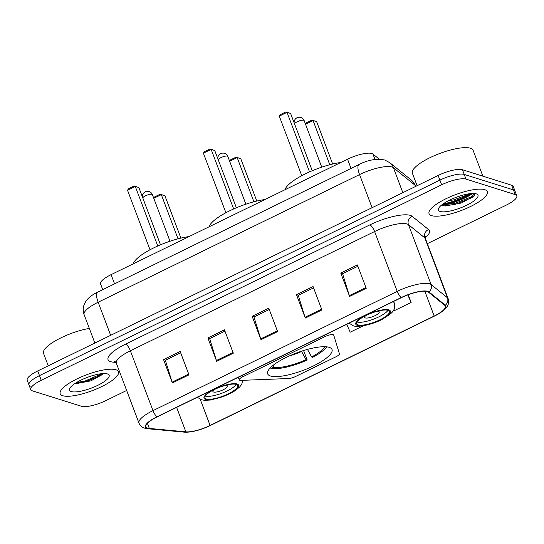 <?xml version="1.0" encoding="UTF-8"?>
<svg xmlns="http://www.w3.org/2000/svg" width="544" height="544" viewBox="0 0 544 544"><rect width="100%" height="100%" fill="white"/><g stroke="black" fill="none" stroke-linecap="round" stroke-linejoin="round"><path stroke-width="0.82" d="M239.816 380.263A6.487 1.754 159.3 0 0 241.026 380.378L288.653 378.529A6.487 1.754 159.3 0 0 295.542 376.516L335.9 356.816A6.487 1.754 159.3 0 0 339.415 353.743L333.717 335.124A6.487 1.754 159.3 0 0 333.71 335.097A6.487 1.754 159.3 0 0 325.074 336.58L242.794 376.754A6.487 1.754 159.3 0 0 239.285 379.855A6.487 1.754 159.3 0 0 239.816 380.263M270.477 375.999A34.401 9.309 159.3 0 0 308.38 368.247A34.401 9.309 159.3 0 0 332.003 349.506A34.401 9.309 159.3 0 0 329.181 347.337A34.401 9.309 159.3 0 0 291.271 355.089A34.401 9.309 159.3 0 0 267.648 373.83A34.401 9.309 159.3 0 0 270.477 375.999M102.721 289.66L100.565 283.948A19.468 5.27 -20.7 0 1 111.085 274.645L347.555 159.195A19.468 5.27 -20.7 0 1 372.939 154.047L379.311 159.195M443.149 203.884A25.962 7.024 159.3 0 0 470.281 193.63M427.353 243.651L506.28 205.115A19.468 5.27 159.3 0 0 516.8 195.813L513.264 186.463A19.468 5.27 159.3 0 0 511.666 185.232L462.448 169.748A19.468 5.27 159.3 0 0 438.144 175.44L37.72 370.94A19.468 5.27 159.3 0 0 27.2 380.236L28.968 384.914A19.468 5.27 159.3 0 0 30.566 386.145M516.8 195.813A19.468 5.27 159.3 0 0 515.202 194.582L465.984 179.098A19.468 5.27 159.3 0 0 441.674 184.79L41.256 380.29L39.488 375.612A19.468 5.27 159.3 0 0 28.968 384.914A19.468 5.27 159.3 0 1 39.488 375.612L439.906 180.112L39.488 375.612L37.72 370.94M465.984 179.098L464.216 174.42A19.468 5.27 159.3 0 0 439.906 180.112A19.468 5.27 159.3 0 1 464.216 174.42L513.434 189.904L464.216 174.42L462.448 169.748M515.032 191.134A19.468 5.27 159.3 0 0 513.434 189.904A19.468 5.27 159.3 0 1 515.032 191.134M62.757 395.726A31.151 8.432 159.3 0 0 97.09 388.702A31.151 8.432 159.3 0 0 118.483 371.729A31.151 8.432 159.3 0 0 115.926 369.764A31.151 8.432 159.3 0 0 81.593 376.781A31.151 8.432 159.3 0 0 60.2 393.754A31.151 8.432 159.3 0 0 62.757 395.726A31.151 8.432 159.3 0 0 97.09 388.702A31.151 8.432 159.3 0 0 118.483 371.729A31.151 8.432 159.3 0 0 115.926 369.764A31.151 8.432 159.3 0 0 81.593 376.781A31.151 8.432 159.3 0 0 60.2 393.754A31.151 8.432 159.3 0 0 62.757 395.726M431.61 215.635A31.151 8.432 159.3 0 0 465.943 208.617A31.151 8.432 159.3 0 0 487.336 191.644A31.151 8.432 159.3 0 0 484.779 189.679A31.151 8.432 159.3 0 0 450.446 196.697A31.151 8.432 159.3 0 0 429.053 213.67A31.151 8.432 159.3 0 0 431.61 215.635A31.151 8.432 159.3 0 0 465.943 208.617A31.151 8.432 159.3 0 0 487.336 191.644A31.151 8.432 159.3 0 0 484.779 189.679A31.151 8.432 159.3 0 0 450.446 196.697A31.151 8.432 159.3 0 0 429.053 213.67A31.151 8.432 159.3 0 0 431.61 215.635M147.642 428.121A20.767 5.617 -20.7 0 1 145.935 426.809A20.767 5.617 -20.7 0 1 157.162 416.888L401.397 297.643A20.767 5.617 -20.7 0 1 428.482 292.148L444.856 305.395A20.767 5.617 -20.7 0 1 445.407 306.122A20.767 5.617 -20.7 0 1 434.187 316.044L210.1 425.449A20.767 5.617 -20.7 0 1 185.871 431.841L149.335 428.434A20.767 5.617 -20.7 0 1 147.642 428.121M147.2 428.339A21.291 5.76 159.3 0 0 148.934 428.658L185.47 432.065A21.291 5.76 159.3 0 0 198.546 430.073A21.291 5.76 159.3 0 0 209.175 426.054A21.291 5.76 159.3 0 0 210.304 425.517L434.391 316.112A21.291 5.76 159.3 0 0 445.332 305.191L428.951 291.944A21.291 5.76 159.3 0 0 401.193 297.575L156.958 416.82A21.291 5.76 159.3 0 0 147.2 428.339M472.838 193.46A25.962 7.024 -20.7 0 1 443.931 204.993M366.221 288.313L357.388 264.935L340.768 273.047L349.608 296.426L366.221 288.313M357.884 266.254L342.584 273.727L349.33 295.623A5.195 1.625 64 0 0 349.608 296.426M342.713 273.659L340.768 273.047M321.912 309.951L313.079 286.572L296.466 294.678L305.3 318.063L321.912 309.951M313.575 287.885L298.275 295.358L305.021 317.261A5.195 1.625 64 0 0 305.3 318.063M298.404 295.29L296.466 294.678M188.992 374.843L180.159 351.465L163.547 359.577L172.38 382.956L188.992 374.843M180.656 352.784L165.356 360.25L172.101 382.153A5.195 1.625 64 0 0 172.38 382.956M165.485 360.189L163.547 359.577M233.301 353.212L224.468 329.834L207.849 337.946L216.689 361.325L233.301 353.212M224.964 331.146L209.664 338.62L216.41 360.522A5.195 1.625 64 0 0 216.689 361.325M209.794 338.558L207.849 337.946M277.61 331.582L268.77 308.203L252.158 316.316L260.991 339.694L277.61 331.582M269.273 309.516L253.973 316.989L260.719 338.892A5.195 1.625 64 0 0 260.991 339.694M254.102 316.921L252.158 316.316M41.256 380.29A19.468 5.27 159.3 0 0 30.736 389.592A19.468 5.27 159.3 0 0 32.334 390.823L81.552 406.307A19.468 5.27 159.3 0 0 105.856 400.608L126.65 390.463M393.951 309.284L394.516 310.556L411.135 302.444L408.224 294.739M346.725 324.333L350.214 332.187L363.372 325.761M411.135 302.444L407.782 294.902M89.338 328.42A32.45 8.779 159.3 0 0 57.392 339.687A32.45 8.779 159.3 0 0 43.527 353.301L48.246 365.799M91.31 375.999L87.53 377.305M71.284 391.558A21.162 5.726 159.3 0 0 97.274 385.58A21.162 5.726 159.3 0 0 107.773 374.061A21.162 5.726 159.3 0 0 107.399 373.925A21.162 5.726 159.3 0 0 86.856 377.563A21.162 5.726 159.3 0 0 69.775 388.416A21.162 5.726 159.3 0 0 71.284 391.558M75.33 383.275L76.772 383.527L90.943 380.841L102.306 374.585L103.047 373.578M71.318 386.492L71.951 387.246L71.604 386.131M71.951 387.246L71.298 386.43M102 373.66L84.993 381.058L76.541 382.52M102.843 373.925L101.157 375.19L85.272 381.793L75.419 383.296M264.955 199.526A37.964 10.275 159.3 0 0 209.086 226.8M307.469 349.404L311.617 356.973L312.698 357.313A32.45 8.779 159.3 0 0 326.658 346.841M303.579 350.533L307.163 360.019A32.45 8.779 159.3 0 1 270.905 368.512L270.558 367.594M311.617 356.973A29.723 8.044 159.3 0 0 324.646 346.718M270.905 368.512L273.244 367.37A29.723 8.044 159.3 0 0 306.082 359.679L307.163 360.019M273.367 365.146L273.244 367.37M306.082 359.679L301.444 351.22M203.395 153.17L204.571 151.62L210.113 148.913L214.737 150.511L211.147 149.382L203.395 153.17L225.903 212.731M210.113 148.913L211.147 149.382L233.655 208.95M214.737 150.511L236.375 207.774M229.602 161.14L230.615 159.814L236.157 157.107L240.781 158.705L237.191 157.576L253.898 201.783M236.157 157.107L237.191 157.576L229.65 161.255M240.781 158.705L256.788 201.062M206.346 398.997A17.524 4.74 159.3 0 0 225.658 395.053A17.524 4.74 159.3 0 0 237.694 385.506A17.524 4.74 159.3 0 0 236.252 384.397A17.524 4.74 159.3 0 0 216.94 388.348A17.524 4.74 159.3 0 0 204.911 397.895A17.524 4.74 159.3 0 0 206.346 398.997M205.272 396.086A17.524 4.74 159.3 0 0 221.877 393.21A17.524 4.74 159.3 0 0 236.225 384.39M189.074 236.565A37.964 10.275 159.3 0 0 133.205 263.847M127.52 190.21L128.697 188.666L134.239 185.96L138.863 187.558L135.272 186.429L127.52 190.21L150.028 249.778M134.239 185.96L135.272 186.429L157.78 245.997M138.863 187.558L160.5 244.82M153.728 198.186L154.741 196.86L160.283 194.154L164.907 195.752L161.316 194.623L178.024 238.83M160.283 194.154L161.316 194.623L153.775 198.302M164.907 195.752L180.914 238.109M214.064 389.674A7.786 2.108 159.3 0 0 212.915 391.53A7.786 2.108 159.3 0 0 213.554 392.02A7.786 2.108 159.3 0 0 222.136 390.266A7.786 2.108 159.3 0 0 227.48 386.022A7.786 2.108 159.3 0 0 226.841 385.533A7.786 2.108 159.3 0 0 225.393 385.397M482.875 176.174L473.09 150.273A32.45 8.779 159.3 0 0 470.424 148.226A32.45 8.779 159.3 0 0 434.663 155.536A32.45 8.779 159.3 0 0 412.379 173.216L417.098 185.715M468.683 193.848L467.112 194.929L454.124 199.804L448.508 200.695M460.802 195.718L456.926 197.023M440.137 211.473A21.162 5.726 159.3 0 0 466.126 205.496A21.162 5.726 159.3 0 0 476.619 193.977A21.162 5.726 159.3 0 0 476.252 193.841A21.162 5.726 159.3 0 0 455.709 197.479A21.162 5.726 159.3 0 0 438.627 208.332A21.162 5.726 159.3 0 0 440.137 211.473M442.49 205.421L445.067 206.054L461.278 203.014L474.116 195.969L474.966 193.569M474.892 193.562L471.417 196.806L454.621 203.538L441.857 204.843M474.307 195.765L471.764 197.73L454.974 204.462L444.067 205.911M358.102 324.911A17.524 4.74 159.3 0 0 377.414 320.96A17.524 4.74 159.3 0 0 389.443 311.413A17.524 4.74 159.3 0 0 388.008 310.311A17.524 4.74 159.3 0 0 368.696 314.255A17.524 4.74 159.3 0 0 356.66 323.802A17.524 4.74 159.3 0 0 358.102 324.911M357.02 322A17.524 4.74 159.3 0 0 373.626 319.124A17.524 4.74 159.3 0 0 387.974 310.298M340.83 162.479A37.964 10.275 159.3 0 0 284.961 189.754M279.269 116.124L280.446 114.573L285.988 111.867L290.612 113.465L287.021 112.336L279.269 116.124L301.777 175.685M285.988 111.867L287.021 112.336L309.529 171.904M290.612 113.465L312.249 170.734M305.483 124.1L306.49 122.767L312.032 120.061L316.656 121.659L313.065 120.53L329.773 164.737M312.032 120.061L313.065 120.53L305.524 124.216M316.656 121.659L332.663 164.016M365.813 315.588A7.786 2.108 159.3 0 0 364.664 317.438A7.786 2.108 159.3 0 0 365.303 317.934A7.786 2.108 159.3 0 0 373.884 316.18A7.786 2.108 159.3 0 0 379.236 311.936A7.786 2.108 159.3 0 0 378.597 311.44A7.786 2.108 159.3 0 0 377.142 311.311M114.573 283.873L111.085 274.645M374.993 159.474L372.939 154.047M351.036 168.422L347.555 159.195M325.074 336.58L324.537 335.165M242.794 376.754L242.257 375.34M415.494 186.497L414.99 185.178A12.981 12.342 -51 0 0 411.352 180.125L415.677 186.089A25.962 7.024 159.3 0 0 414.99 185.178L393.407 167.722A25.962 7.024 159.3 0 0 391.966 167.001A25.962 7.024 159.3 0 0 359.557 174.59L98.151 302.219A25.962 7.024 159.3 0 0 84.123 314.622C82.919 311.297 82.919 307.979 84.123 304.66L86.013 301.07C88.488 297.643 92.344 294.678 97.58 292.162L358.992 164.54A12.981 4.066 -116 0 0 359.557 174.59L372.069 207.699M110.663 335.328L98.151 302.219A12.981 4.066 -116 0 1 97.58 292.162M402.839 192.678L393.407 167.722A12.981 12.342 -51 0 0 389.769 162.676L411.352 180.125M438.144 175.44L441.674 184.79M511.666 185.232L515.202 194.582M115.96 362.42L113.376 362.175A32.45 8.779 -20.7 0 1 125.603 344.128L369.838 224.883A6.487 2.033 -116 0 1 374.612 231.533L130.376 350.778A25.962 7.024 159.3 0 0 116.341 363.181L114.804 361.304M369.838 224.883A32.45 8.779 -20.7 0 1 410.353 215.397A32.45 8.779 -20.7 0 1 412.155 216.301L428.536 229.548A32.45 8.779 -20.7 0 1 425.292 237.823M407.021 223.944A25.962 7.024 159.3 0 0 374.612 231.533L397.229 291.387A25.962 7.024 -20.7 0 1 431.079 284.519L447.46 297.765A25.962 7.024 -20.7 0 1 448.147 298.676L425.53 238.83A25.962 7.024 159.3 0 0 424.844 237.912L408.462 224.672A25.962 7.024 159.3 0 0 407.021 223.944M156.958 416.82A6.487 2.033 64 0 1 152.986 410.632A25.962 7.024 -20.7 0 0 138.958 423.035C139.978 425.558 141.889 427.264 144.684 428.162L147.614 428.726A6.487 5.467 -84.7 0 0 148.934 428.658M209.175 426.054L210.317 425.51A6.487 2.033 -116 0 1 210.317 425.51A6.487 2.033 -116 0 1 210.304 425.517M210.317 425.51L434.398 316.105A6.487 2.033 64 0 0 434.398 316.105A6.487 2.033 64 0 0 434.404 316.098M445.332 305.191A6.487 6.174 -51 0 0 447.46 297.765L424.844 237.912A6.487 6.174 129 0 1 428.536 229.548M198.546 430.073C192.957 431.739 188.156 432.426 184.151 432.133A6.487 5.467 -84.7 0 0 185.47 432.065M428.951 291.944A6.487 6.174 -51 0 0 431.079 284.519L408.462 224.672A6.487 6.174 129 0 1 412.155 216.301M401.193 297.575A6.487 2.033 -116 0 1 397.229 291.387L152.986 410.632L130.376 350.778A6.487 2.033 -116 0 0 125.603 344.128M113.376 362.175A6.487 5.467 95.3 0 1 115.212 361.57M434.187 316.044L424.796 291.203M149.335 428.434L147.41 423.341M185.871 431.841L176.63 407.381M210.1 425.449L200.226 399.323M277.311 330.786L260.719 338.892M233.002 352.424L216.41 360.522M188.693 374.054L172.101 382.153M321.613 309.155L305.021 317.261M365.922 287.524L349.33 295.623M84.157 382.078A25.962 7.024 159.3 0 0 102.796 373.592M289.381 355.919A25.745 6.97 159.3 0 0 301.594 351.492M218.185 159.637A5.195 1.408 -20.7 0 1 220.918 157.631A5.195 1.408 -20.7 0 1 227.399 156.108A5.195 1.408 -20.7 0 1 227.827 156.441A5.195 5.195 0 0 0 217.79 158.59M237.089 383.996A18.496 5.005 159.3 0 0 213.996 389.402A18.496 5.005 159.3 0 0 205.516 399.405A18.496 5.005 159.3 0 0 228.609 393.999A18.496 5.005 159.3 0 0 237.089 383.996M142.752 197.853A5.195 1.408 -20.7 0 1 145.486 195.84A5.195 1.408 -20.7 0 1 151.966 194.324A5.195 1.408 -20.7 0 1 152.395 194.65A5.195 5.195 0 0 0 142.358 196.799M442.048 204.694A25.962 7.024 159.3 0 0 471.648 193.508M388.838 309.903A18.496 5.005 159.3 0 0 365.745 315.309A18.496 5.005 159.3 0 0 357.265 325.319A18.496 5.005 159.3 0 0 380.358 319.906A18.496 5.005 159.3 0 0 388.838 309.903M393.047 301.716A24.99 6.759 -20.7 0 1 394.216 302.933L393.645 301.424M294.501 123.76A5.195 1.408 -20.7 0 1 297.235 121.754A5.195 1.408 -20.7 0 1 303.715 120.238A5.195 1.408 -20.7 0 1 304.144 120.564A5.195 5.195 0 0 0 294.107 122.713M239.285 379.855L238.306 377.271M358.992 164.54C367.866 159.916 376.462 158.413 384.785 160.024L389.769 162.676M84.123 314.622L94.86 343.04M434.398 316.105C448.134 308.91 449.575 304.511 448.147 298.676M147.614 428.726L184.151 432.133M30.736 389.592L28.968 384.914M138.958 423.035L116.341 363.181M425.53 238.83L425.442 236.402M245.874 204.197L227.827 156.441M197.329 397.276L201.362 399.752L204.558 400.336L210.555 400.024L223.101 396.63L230.819 393.19L234.797 390.884L239.564 387.117L241.597 384.533L242.964 380.304M170 241.237L152.395 194.65M349.078 323.184L353.11 325.666C356.334 327.692 372.13 324.992 382.568 319.104C393.394 312.283 395.366 310.889 394.216 302.933M321.749 167.151L304.144 120.564"/></g></svg>
